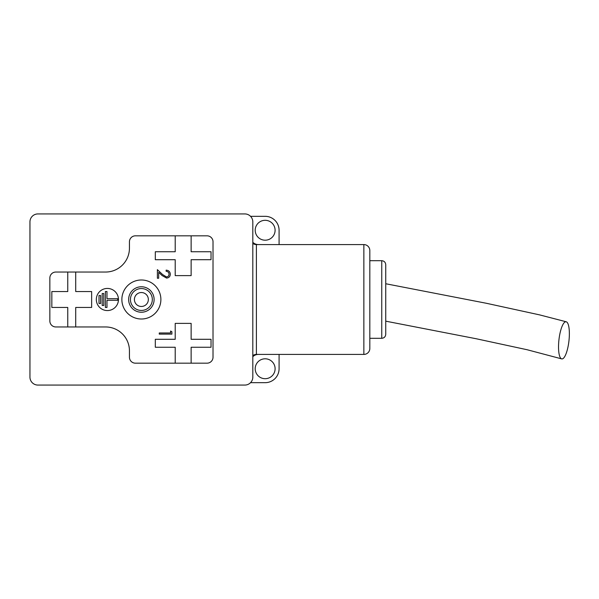 <?xml version="1.0" encoding="UTF-8"?>
<svg xmlns="http://www.w3.org/2000/svg" width="599" height="599" viewBox="0 0 599 599"><rect width="100%" height="100%" fill="white"/><g stroke="black" fill="none" stroke-linecap="round" stroke-linejoin="round"><path stroke-width="0.9" d="M29.95 221.892L29.95 377.108A7.959 7.959 0 0 0 37.909 385.067L244.856 385.067A7.959 7.959 0 0 0 252.815 377.108L252.815 221.892A7.959 7.959 0 0 0 244.856 213.933L37.909 213.933A7.959 7.959 0 0 0 29.95 221.892M55.819 272.043A5.968 5.968 0 0 0 49.852 278.011L49.852 320.989A5.968 5.968 0 0 0 55.819 326.957L105.566 326.957A23.878 23.878 0 0 1 129.444 350.842L129.444 357.206A5.968 5.968 0 0 0 135.411 363.174L207.052 363.174A5.968 5.968 0 0 0 213.019 357.206L213.019 241.794A5.968 5.968 0 0 0 207.052 235.826L135.411 235.826A5.968 5.968 0 0 0 129.444 241.794L129.444 248.158A23.878 23.878 0 0 1 105.566 272.043L55.819 272.043M128.65 299.5A12.736 12.736 0 0 1 141.386 286.764A12.736 12.736 0 0 1 154.115 299.5A12.736 12.736 0 0 1 141.386 312.236A12.736 12.736 0 0 1 128.65 299.5M369.823 348.453A5.968 5.968 0 0 1 363.855 354.421L363.855 244.579A5.968 5.968 0 0 1 369.823 250.547L369.823 348.453A5.968 5.968 0 0 1 363.855 354.421L279.082 354.421L279.082 368.744A13.927 13.927 0 0 1 265.155 382.679L250.539 382.679M252.815 356.697A7.959 7.959 0 0 1 258.386 354.421L256.402 354.421A5.968 5.968 0 0 0 252.815 355.611A5.968 5.968 0 0 1 256.402 354.421L256.402 244.579L258.386 244.579A7.959 7.959 0 0 1 252.815 242.303M363.855 244.579L258.386 244.579M250.539 216.321L265.155 216.321A13.927 13.927 0 0 1 279.082 230.256L279.082 244.579M67.754 272.043L67.754 291.541L51.836 291.541L51.836 307.459L67.754 307.459L67.754 326.957M75.714 326.957L75.714 307.459L91.64 307.459L91.64 291.541L75.714 291.541L75.714 272.043M191.133 363.174L191.133 347.255L211.028 347.255L211.028 339.296L191.133 339.296L191.133 323.378L175.215 323.378L175.215 339.296L155.313 339.296L155.313 347.255L175.215 347.255L175.215 363.174M175.215 235.826L175.215 251.745L155.313 251.745L155.313 259.704L175.215 259.704L175.215 275.622L191.133 275.622L191.133 259.704L211.028 259.704L211.028 251.745L191.133 251.745L191.133 235.826M118.46 299.5A11.074 11.074 0 0 0 101.852 289.916A11.074 11.074 0 0 0 101.852 309.084A11.074 11.074 0 0 0 118.46 299.5M160.884 299.5A19.497 19.497 0 0 0 131.63 282.608A19.497 19.497 0 0 0 131.63 316.392A19.497 19.497 0 0 0 160.884 299.5M381.758 260.7C384.176 260.932 385.501 262.257 385.741 264.676L385.741 334.324C385.501 336.743 384.176 338.068 381.758 338.3L381.758 260.7L369.823 260.7M255.204 230.256A9.951 9.951 0 0 1 270.127 221.637A9.951 9.951 0 0 1 270.127 238.866A9.951 9.951 0 0 1 255.204 230.256M275.106 368.744A9.951 9.951 0 0 1 260.176 377.363A9.951 9.951 0 0 1 260.176 360.134A9.951 9.951 0 0 1 275.106 368.744M258.386 354.421L279.082 354.421M558.889 340.329A18.704 5.032 -83.6 0 1 566.167 321.768A18.704 5.032 -83.6 0 1 566.265 321.79A18.704 5.032 -83.6 0 1 568.833 341.857A18.704 5.032 -83.6 0 1 561.6 358.861A18.704 5.032 -83.6 0 1 558.889 340.329M169.045 274.2C168.903 272.425 167.93 271.452 166.133 271.272L166.133 270.142C168.693 270.351 170.101 271.721 170.341 274.26C170.168 276.588 168.918 277.861 166.589 278.078L162.052 275.518L158.675 272.358L158.675 278.236L157.38 278.236L157.38 269.655L162.614 274.552L166.485 276.94C168.087 276.745 168.94 275.832 169.045 274.2M170.595 331.03L171.891 331.771L171.891 334.107L159.252 334.107L159.252 332.969L170.595 332.969L170.595 331.03M105.379 307.459L106.974 307.459L106.974 300.294L117.696 300.294L117.696 298.706L106.974 298.706L106.974 291.541L105.379 291.541L105.379 307.459M102.197 305.468L103.792 305.468L103.792 293.532L102.197 293.532L102.197 305.468M100.61 303.483L99.015 303.483L99.015 295.517L100.61 295.517L100.61 303.483M252.815 243.389A5.968 5.968 0 0 0 256.402 244.579M152.326 299.5A10.947 10.947 0 0 1 141.386 310.447A10.947 10.947 0 0 1 130.44 299.5A10.947 10.947 0 0 1 141.386 288.553A10.947 10.947 0 0 1 152.326 299.5M148.35 299.5A6.963 6.963 0 0 0 137.897 293.465A6.963 6.963 0 0 0 137.897 305.535A6.963 6.963 0 0 0 148.35 299.5M381.758 338.3L369.823 338.3M385.741 321.169L476.108 338.727L527.075 349.726L561.6 358.861M566.265 321.79L539.564 314.872L486.328 303.266L385.741 283.746"/></g></svg>
